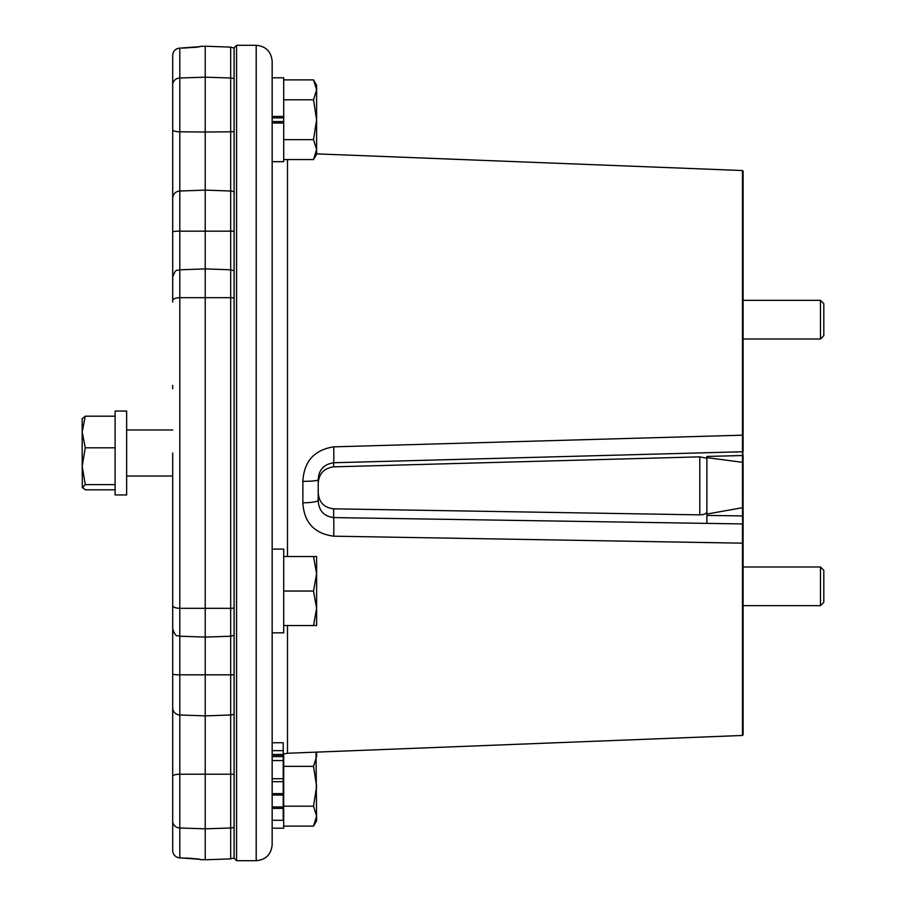 <?xml version="1.0" encoding="UTF-8"?>
<svg xmlns="http://www.w3.org/2000/svg" width="906" height="906" viewBox="0 0 906 906"><rect width="100%" height="100%" fill="white"/><g stroke="black" fill="none" stroke-linecap="round" stroke-linejoin="round"><path stroke-width="1.36" d="M172.695 265.503L172.695 55.504A7.373 7.35 180 0 1 179.807 48.165L179.807 131.789L205.232 132.027L205.232 859.783L230.668 858.888L230.668 191.007A7.373 7.327 0 0 1 234.099 191.981M172.695 189.513L172.695 235.911M172.695 776.17A7.373 1.971 0 0 1 179.807 774.211L179.807 857.835A7.373 7.35 0 0 1 172.695 850.496L172.695 453M172.695 74.281L172.695 84.813A7.373 6.806 180 0 1 179.807 78.007L205.232 77.18L205.232 132.027L230.668 131.789A7.373 1.971 0 0 0 234.099 131.529M172.695 385.356L172.695 388.685M172.695 486.431L172.695 517.315M172.695 576.862L172.695 572.615M172.695 622.637L172.695 642.66M172.695 568.175L172.695 562.864M172.695 263.34L172.695 284.688M172.695 281.347L172.695 302.094M172.695 129.83A7.373 1.971 0 0 0 179.807 131.789L179.807 191.007L205.232 190.124L230.668 191.007L230.668 47.112L205.232 46.217L205.232 77.18L230.668 78.007A7.373 6.806 0 0 1 234.099 78.913M172.695 670.089L172.695 716.487M172.695 92.899L172.695 96.863M172.695 206.33L172.695 204.507L172.695 206.33M198.052 859.001A7.373 7.361 0 0 0 200.067 859.352L179.784 857.857L197.961 858.945M185.843 858.061L193.544 858.526M185.843 47.939L179.784 48.143A7.373 7.373 0 0 0 172.695 55.504A7.373 7.373 0 0 1 179.784 48.143L200.067 46.648A7.373 7.361 -0 0 0 198.052 46.999M172.695 846.306L172.695 800.995M706.884 511.607C706.533 513.634 704.166 514.721 699.794 514.857L333.623 508.832C324.031 507.643 318.901 502.264 318.21 492.683L318.21 479.852A15.968 1.506 180 0 1 302.876 481.358C303.952 461.426 314.223 449.92 333.691 446.839L742.467 435.186L742.467 170.532L316.613 153.873M742.467 543.17L742.467 523.928L742.49 543.158L743.101 542.966L742.467 515.91L743.101 516.477L743.101 734.834L742.467 735.468L742.467 543.17L333.691 536.182C314.269 533.566 303.997 522.445 302.876 502.819L302.876 481.358M272.162 91.087L272.162 844.732L272.162 820.304L283.216 820.304L283.216 808.379L272.162 808.379L272.162 828.209L283.703 828.209L283.703 753.871M236.545 76.331L236.545 860.7L256.194 860.7L256.194 45.3L236.545 45.3L236.545 76.331M236.545 860.7L234.099 858.242L234.099 47.758L236.545 45.3M706.884 523.385L706.884 514.042L743.101 507.598L743.101 516.477L743.101 454.903L743.101 462.4L706.884 457.621L706.884 456.443L742.467 455.525L742.467 435.186L743.101 435.231L743.101 451.143L743.101 171.166L742.467 170.532M742.49 514.597L742.467 455.525L743.101 451.143L742.467 451.766L333.623 462.74L333.623 466.85C324.054 468.164 318.923 473.668 318.21 483.362M333.623 466.85L699.794 456.851L706.884 458.232M333.691 446.839A15.968 0.634 -91.5 0 1 333.623 462.74C323.714 464.382 318.572 470.078 318.21 479.852L318.21 500.169C318.595 510.429 323.736 516.239 333.623 517.586A15.968 0.725 90.9 0 1 333.691 536.182M742.467 515.91L706.884 515.423M706.884 514.042L706.884 457.621M318.21 500.169A15.968 2.65 180 0 1 302.876 502.819M699.794 514.857L699.794 456.851M742.49 455.492L742.49 456.33M283.216 750.655L272.162 750.655L272.162 742.75L283.216 742.75L283.216 808.379M283.216 806.952L272.162 806.952L272.162 808.379M283.216 795.026L272.162 795.026L272.162 806.952M283.216 760.542L272.162 760.542L272.162 793.599L283.216 793.599M283.216 781.674L272.162 781.674M283.216 778.718L272.162 778.718M272.162 750.655L272.162 760.542M283.216 754.472L272.162 754.472M283.216 756.589L272.162 756.589M283.216 755.106L272.162 755.106M272.162 632.852L283.703 632.852L283.703 549.104L272.162 549.104L272.162 729.307M272.162 176.693L272.162 61.268L272.162 77.791L283.703 77.791L283.703 139.649L313.533 139.649L316.613 149.615L316.613 119.728L313.533 139.649M272.162 549.104L272.162 161.664L283.703 161.664L283.703 116.444L272.162 116.444L272.162 121.585L272.162 117.871L283.703 117.871L283.703 116.444M283.703 766.351L313.533 766.351L316.613 786.272L313.533 806.193L316.613 816.159L313.533 826.113L283.703 826.113M316.024 752.15L316.613 820.779L313.533 826.113M283.703 806.193L313.533 806.193M313.533 766.351L316.613 756.385L316.613 752.127M283.703 159.581L313.533 159.581L316.613 149.615L316.613 154.235L313.533 159.581M313.533 99.807L316.613 119.728L316.613 85.221L313.533 79.887L316.613 89.841L313.533 99.807L283.703 99.807M283.703 79.887L313.533 79.887M314.575 625.548L316.477 625.548M283.703 625.548L313.533 625.548L316.613 608.3L316.613 573.792L313.533 591.04L316.613 608.3L316.613 625.548M316.613 556.533L313.533 556.533L316.613 573.792L316.613 556.533M283.703 556.533L313.533 556.533M283.703 591.04L313.533 591.04M272.162 123.023L283.703 123.023L283.703 121.585L272.162 121.585M126.647 411.064L126.647 494.936L115.096 494.936L115.096 411.064L126.647 411.064L115.096 411.064M85.266 447.813L82.186 432.003L82.186 466.216L85.266 447.813L115.096 447.813M115.096 416.194L85.266 416.194L82.186 418.787M82.186 418.493L82.186 432.003L85.266 416.194M85.266 484.619L82.186 466.216L82.355 487.802L85.266 484.619L115.096 484.619M115.096 489.806L85.266 489.806L82.186 487.213M823.814 602.331L820.474 605.661L823.814 602.331L823.814 570.327L820.474 566.986L743.101 566.986L820.474 566.986L820.474 605.661L743.101 605.661M820.474 339.014L823.814 335.673L823.814 303.669L820.474 300.339L743.101 300.339L820.474 300.339L820.474 339.014L743.101 339.014M172.695 300.486A7.373 2.82 0 0 1 179.807 297.678L179.807 608.322L230.668 608.322A7.373 2.82 180 0 0 234.099 607.949M172.695 605.514A7.373 2.82 0 0 0 179.807 608.322L179.807 774.211L230.668 774.211A7.373 1.971 180 0 1 234.099 774.471M172.695 198.323A7.373 7.327 0 0 1 179.807 191.007L179.807 297.678L230.668 297.678A7.373 2.82 180 0 1 234.099 298.051M234.099 827.087A7.373 6.806 180 0 1 230.668 827.993L205.232 828.82L179.807 827.993A7.373 6.806 0 0 1 172.695 821.187M234.099 714.019A7.373 7.327 180 0 1 230.668 714.993L205.232 715.876L179.807 714.993A7.373 7.327 0 0 1 172.695 707.677M234.099 674.744A7.373 0.781 180 0 1 230.668 674.845L179.807 674.845A7.373 0.781 0 0 1 172.695 674.075M234.099 231.256A7.373 0.781 180 0 0 230.668 231.155L179.807 231.155A7.373 0.781 0 0 0 172.695 231.925M200.067 859.352L197.146 858.877M197.055 47.135L200.067 46.648M287.508 159.581L287.508 556.533M287.508 625.548L287.508 753.26L283.216 754.03M333.623 508.832L333.623 517.586L742.467 523.928M234.099 635.219L230.668 636.205L205.232 637.099L179.807 636.205C177.61 634.744 175.991 638.673 172.695 628.843M234.099 270.781L230.668 269.795L205.232 268.901L179.807 269.795C177.61 271.256 175.991 267.327 172.695 277.157M234.099 48.097L230.668 47.112M234.099 857.903L230.668 858.888M172.695 850.496A7.373 7.373 0 0 0 179.784 857.857A7.373 7.373 0 0 1 172.695 850.496M197.055 858.865L195.503 858.707M185.832 47.916L197.961 47.055M195.526 47.293L193.34 47.486M200.067 46.399L205.232 46.217M200.067 859.601L205.232 859.783M742.467 735.468L287.508 753.26M256.194 860.7C265.9 859.76 271.211 854.437 272.162 844.732M256.194 45.3C265.888 46.24 271.211 51.563 272.162 61.268M172.695 476.024L126.647 476.024M172.695 429.976L126.647 429.976M823.814 570.327L820.474 566.986M823.814 303.669L820.474 300.339"/></g></svg>
